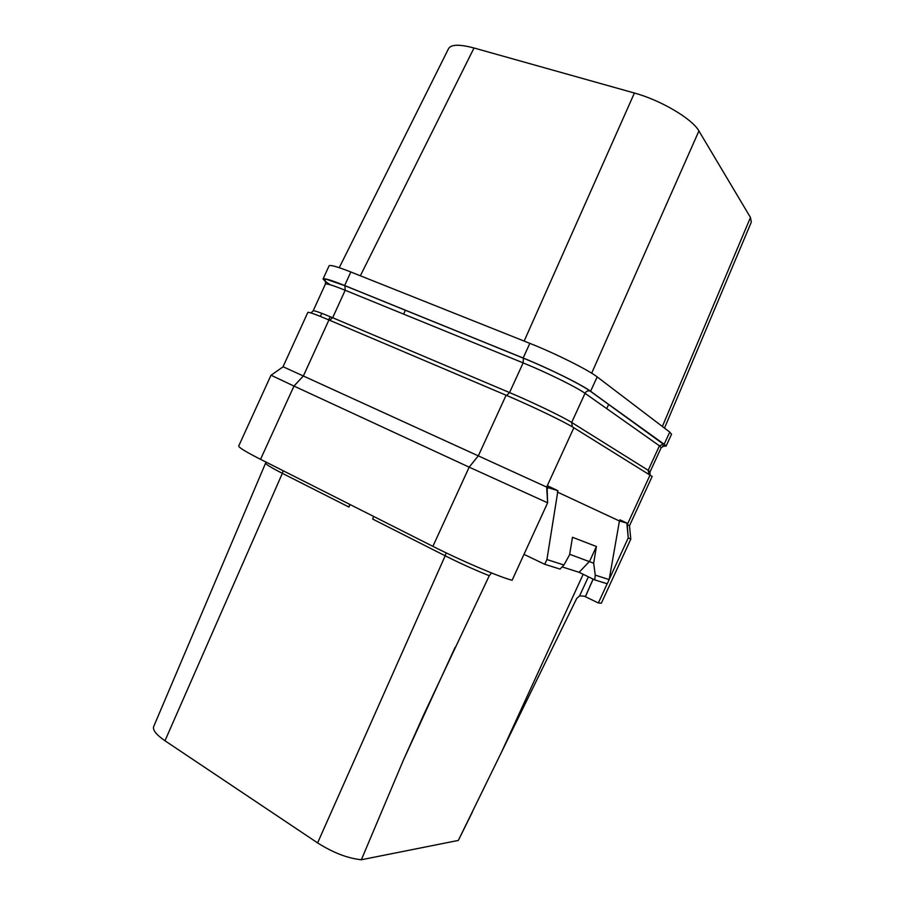 <?xml version="1.0" encoding="UTF-8"?>
<svg xmlns="http://www.w3.org/2000/svg" width="905" height="905" viewBox="0 0 905 905"><rect width="100%" height="100%" fill="white"/><g stroke="black" fill="none" stroke-linecap="round" stroke-linejoin="round"><path stroke-width="1.36" d="M662.833 445.961L666.08 446.154L671.555 434.242L669.757 432.104L597.187 376.91C588.408 369.964 555.331 353.425 529.844 343.357L350.835 271.986C337.316 266.67 330.054 264.622 329.058 265.855L323.062 279.012L325.619 281.772M339.239 267.688L448.563 48.61C451.063 44.368 459.548 44.164 474.016 47.999L634.405 93.034C660.741 100.161 692.393 118.928 698.92 130.965L750.46 217.472L751.32 222.121L664.496 428.11M164.982 740.765C156.327 734.792 152.56 730.075 153.658 726.613L265.629 463.043C265.572 464.186 271.149 467.614 282.36 473.338L164.982 740.765L317.598 842.906L445.181 555.794L372.724 519.108L373.561 516.404M588.374 576.802L579.607 595.875L576.677 598.51L458.326 840.428L361.355 859.75C347.69 858.336 333.097 852.714 317.598 842.906M579.607 595.875L584.302 596.191L598.363 602.968L601.339 603.216L630.842 539.018L628.228 537.943L609.212 579.347M472.252 812.339L458.326 840.428M361.355 859.75L403.381 760.177L424.128 713.853L489.266 575.716L491.539 572.967M523.995 554.369L544.742 564.301L546.925 559.528L557.921 490.691L547.073 487.354L547.966 487.772L547.152 489.548M557.31 492.026L619.439 520.986L619.97 519.821L627.493 523.35L619.45 520.963M609.167 579.607L607.244 583.793L594.766 579.901L595.241 575.116L609.167 579.607L619.439 520.986M328.934 319.963L506.099 395.225L478.394 455.724L469.175 467.15L293.967 386.073L303.39 375.926L328.934 319.963C315.574 314.329 308.537 311.806 307.824 312.417L283.05 366.729L547.073 487.263L547.706 485.894L557.921 490.691M349.737 504.368L348.934 507.049L350.043 504.526M260.538 459.321L293.967 386.073L271.014 375.213L238.716 446.007C238.547 447.387 245.821 451.833 260.538 459.321L432.895 546.36C460.917 560.591 500.058 577.288 512.117 580.252L547.627 502.818L547.073 487.263M328.515 319.782L330.348 316.761M627.493 523.35L626.961 524.504L629.529 525.715L652.154 476.46L573.861 427.76C564.596 421.9 531.303 405.881 506.099 395.225M432.895 546.36L469.175 467.15L547.638 502.818L546.665 487.071L573.861 427.76M607.176 583.77L598.363 602.968M593.148 579.121L585.399 596.712M626.961 524.504L628.24 537.943L627.256 524.64L650.141 474.808M585.331 596.7L593.103 579.098M595.241 575.116L593.669 563.215L596.406 546.507L572.492 537.276L569.573 554.833L563.906 565.003L546.925 559.528M544.742 564.301L560.048 569.075L563.906 565.003M562.107 566.903L579.121 572.311L589.619 561.247L596.406 546.507M594.766 579.901L579.121 572.311M593.669 563.215L569.664 554.279M323.062 279.012C323.979 277.948 331.173 280.12 344.647 285.528L523.147 358.007L529.844 343.357M666.08 446.154L590.592 391.265C581.689 384.625 548.543 368.245 523.147 358.007M350.789 244.554L352.271 241.578M360.36 275.776L474.016 47.999M524.153 341.083L634.405 93.034M591.666 373.188L698.92 130.965M662.37 426.493L750.46 217.472M403.381 760.177L455.045 647.46M583.182 574.279L500.431 754.499M489.266 575.716C475.125 570.082 460.43 563.442 445.181 555.794L446.108 552.865M348.934 507.049L282.36 473.338L283.107 470.724M649.994 474.718L650.073 471.867L648.195 470.306L659.44 445.814L661.204 447.647L665.028 445.362L590.139 391.073L663.817 443.993L659.44 445.814L585.037 393.324L571.677 422.465L648.195 470.306L648.761 473.96M590.139 391.073C581.304 384.501 548.498 368.278 523.339 358.142L523.384 358.176C548.453 368.267 581.304 384.501 589.936 391.005C587.82 390.507 586.191 391.277 585.037 393.324C576.734 387.261 546.405 372.317 523.147 362.894L509.549 392.566C532.66 402.306 563.114 416.979 571.677 422.465L572.345 426.843M523.339 358.142L344.896 285.686L523.384 358.176L523.147 362.894L345.19 290.267L332.655 317.734L329.612 320.246M310.981 312.949L313.153 310.868C313.831 310.268 320.336 312.553 332.655 317.734L509.549 392.566L506.653 395.462M344.941 285.72L326.388 279.283L324.556 279.306C325.381 280.256 325.642 281.874 325.348 284.159C326.173 283.22 332.791 285.267 345.19 290.267L344.941 285.72C322.847 277.077 317.994 276.783 330.325 284.792M662.958 445.905C666.261 446.629 666.555 445.995 663.817 443.993M344.647 285.528L350.835 271.986M664.213 444.163L669.757 432.104M590.592 391.265L597.187 376.91M403.641 314.126L405.372 310.245M265.629 463.043L265.957 462.059M321.795 313.322L320.291 316.388M283.118 366.774L271.115 375.236M629.484 525.703L630.774 538.961M661.204 447.647L650.073 471.867M325.348 284.159L313.153 310.868M606.723 408.619L608.692 404.411"/></g></svg>
